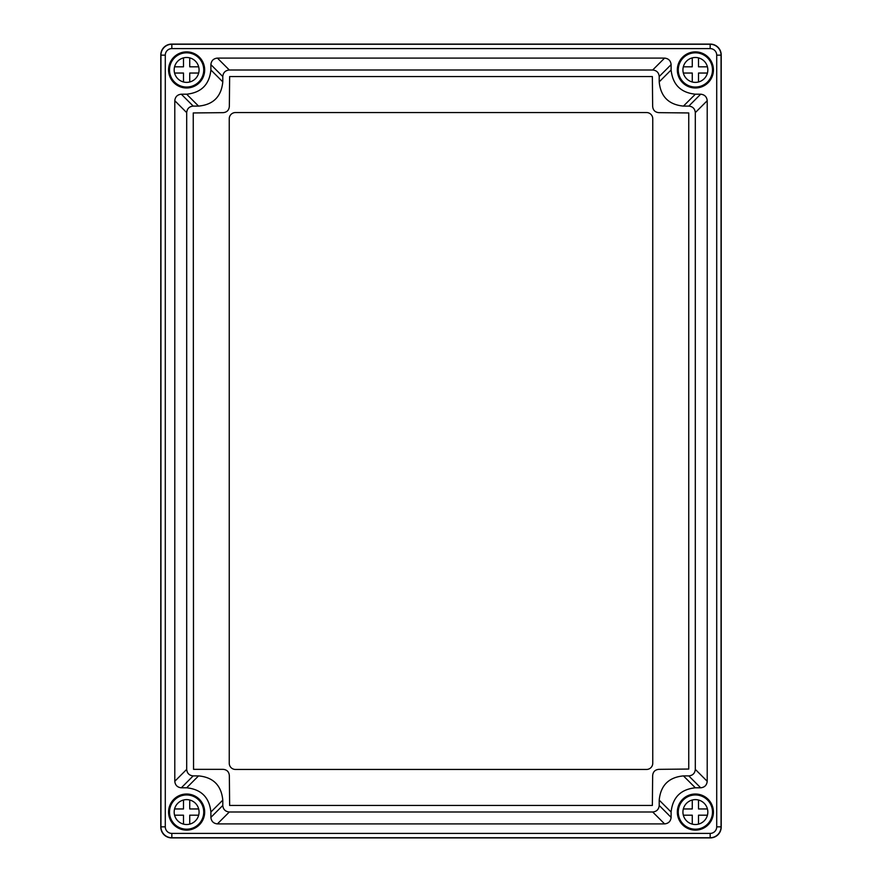 <?xml version="1.0" encoding="UTF-8"?>
<svg xmlns="http://www.w3.org/2000/svg" width="882" height="882" viewBox="0 0 882 882"><rect width="100%" height="100%" fill="white"/><g stroke="black" fill="none" stroke-linecap="round" stroke-linejoin="round"><path stroke-width="1.32" d="M160.789 827.007A10.893 10.893 0 0 0 171.681 837.9L710.319 837.9A10.893 10.893 0 0 0 721.211 827.007L721.211 54.993A10.893 10.893 0 0 0 710.319 44.1L171.681 44.1A10.893 10.893 0 0 0 160.789 54.993L160.789 827.007M181.317 787.802C177.381 787.383 175.209 785.212 174.79 781.276L186.697 769.369C187.072 773.316 189.233 775.487 193.169 775.895L181.317 787.802L186.653 787.802L198.56 775.895L193.224 775.895M193.544 769.336L223.124 769.347C226.917 769.699 228.989 771.772 229.342 775.576L229.64 805.442L652.36 805.442L652.658 775.576C653.011 771.783 655.083 769.699 658.876 769.347L688.754 769.049L688.754 112.951L658.876 112.653C655.083 112.301 653.011 110.228 652.658 106.424L652.36 76.558L229.64 76.558L229.342 106.424C228.989 110.217 226.917 112.301 223.124 112.653L193.246 112.951L193.544 769.336M688.809 106.105L700.683 94.198L695.347 94.198L683.44 106.105L688.776 106.105C692.756 106.501 694.928 108.673 695.303 112.631L695.303 769.369L707.21 781.276L707.21 100.724L695.303 112.631M659.207 76.536C658.81 72.556 656.638 70.384 652.68 70.009L664.587 58.102C668.523 58.521 670.695 60.693 671.114 64.629L659.207 76.536L659.207 81.861C660.618 96.579 668.699 104.66 683.44 106.105M229.32 70.009C225.362 70.384 223.179 72.567 222.793 76.536L210.886 64.629C211.305 60.693 213.477 58.521 217.413 58.102L229.32 70.009L652.68 70.009M193.224 106.105C189.266 106.479 187.083 108.662 186.697 112.631L174.79 100.724C175.209 96.788 177.381 94.617 181.317 94.198L193.224 106.105L198.56 106.105C213.257 104.704 221.338 96.623 222.793 81.861L222.793 76.536M186.697 769.369L186.697 112.631M186.62 87.98A18.048 18.048 0 0 1 168.572 69.932A18.048 18.048 0 0 1 186.62 51.884A18.048 18.048 0 0 1 204.668 69.932A18.048 18.048 0 0 1 186.62 87.98M695.38 87.98A18.048 18.048 0 0 1 677.332 69.932A18.048 18.048 0 0 1 695.38 51.884A18.048 18.048 0 0 1 713.428 69.932A18.048 18.048 0 0 1 695.38 87.98M695.38 830.116A18.048 18.048 0 0 1 677.332 812.068A18.048 18.048 0 0 1 695.38 794.021A18.048 18.048 0 0 1 713.428 812.068A18.048 18.048 0 0 1 695.38 830.116M186.62 830.116A18.048 18.048 0 0 1 168.572 812.068A18.048 18.048 0 0 1 186.62 794.021A18.048 18.048 0 0 1 204.668 812.068A18.048 18.048 0 0 1 186.62 830.116M171.836 48.598A6.549 6.549 0 0 0 165.287 55.147L165.287 826.853A6.549 6.549 0 0 0 171.836 833.402L710.164 833.402A6.549 6.549 0 0 0 716.713 826.853L716.713 55.147A6.549 6.549 0 0 0 710.164 48.598L171.836 48.598L171.836 44.254A10.893 10.893 0 0 0 160.943 55.147L160.943 826.853A10.893 10.893 0 0 0 171.836 837.746L710.164 837.746A10.893 10.893 0 0 0 721.057 826.853L721.057 55.147A10.893 10.893 0 0 0 710.164 44.254L171.836 44.254M683.44 775.895L695.347 787.802L700.683 787.802L688.776 775.895L683.44 775.895C668.732 777.307 660.651 785.388 659.207 800.139L659.207 805.464L671.114 817.371L671.114 812.035L659.207 800.139M695.347 787.802C680.728 789.335 672.646 797.416 671.114 812.035M671.114 817.371C670.695 821.307 668.523 823.479 664.587 823.898L652.68 811.991L229.32 811.991L217.413 823.898L664.587 823.898M217.413 823.898C213.477 823.479 211.305 821.307 210.886 817.371L222.793 805.464L222.793 800.139C221.327 785.366 213.246 777.285 198.56 775.895M222.793 800.139L210.886 812.035L210.886 817.371M210.886 812.035C209.354 797.416 201.272 789.335 186.653 787.802M174.79 100.724L174.79 781.276M198.56 106.105L186.653 94.198L181.317 94.198M186.653 94.198C201.272 92.665 209.354 84.584 210.886 69.965L222.793 81.861M210.886 64.629L210.886 69.965M664.587 58.102L217.413 58.102M659.207 81.861L671.114 69.965L671.114 64.629M671.114 69.965C672.646 84.584 680.728 92.665 695.347 94.198M700.683 94.198C704.619 94.617 706.791 96.788 707.21 100.724M707.21 781.276C706.791 785.212 704.619 787.383 700.683 787.802M222.793 805.464C223.179 809.433 225.351 811.605 229.32 811.991M652.68 811.991C656.638 811.616 658.81 809.444 659.207 805.464M688.776 775.895C692.745 775.521 694.917 773.338 695.303 769.369M229.243 763.217A6.218 6.218 0 0 0 235.472 769.446L646.528 769.446A6.218 6.218 0 0 0 652.757 763.217L652.757 118.783A6.218 6.218 0 0 0 646.528 112.554L235.472 112.554A6.218 6.218 0 0 0 229.243 118.783L229.243 763.217M186.62 799.621A12.447 12.447 0 0 0 174.173 812.068A12.447 12.447 0 0 0 186.62 824.516A12.447 12.447 0 0 0 199.067 812.068A12.447 12.447 0 0 0 186.62 799.621M186.62 829.19A17.111 17.111 0 0 0 203.731 812.068A17.111 17.111 0 0 0 186.62 794.958A17.111 17.111 0 0 0 169.498 812.068A17.111 17.111 0 0 0 186.62 829.19M183.5 800.018L183.5 808.959L174.57 808.959M174.57 815.188L183.5 815.188L183.5 824.13M189.729 824.13L189.729 815.188L198.671 815.188M198.671 808.959L189.729 808.959L189.729 800.018M186.62 57.484A12.447 12.447 0 0 0 174.173 69.932A12.447 12.447 0 0 0 186.62 82.379A12.447 12.447 0 0 0 199.067 69.932A12.447 12.447 0 0 0 186.62 57.484M186.62 87.042A17.111 17.111 0 0 0 203.731 69.932A17.111 17.111 0 0 0 186.62 52.81A17.111 17.111 0 0 0 169.498 69.932A17.111 17.111 0 0 0 186.62 87.042M183.5 57.87L183.5 66.812L174.57 66.812M174.57 73.041L183.5 73.041L183.5 81.982M189.729 81.982L189.729 73.041L198.671 73.041M198.671 66.812L189.729 66.812L189.729 57.87M695.38 57.484A12.447 12.447 0 0 0 682.933 69.932A12.447 12.447 0 0 0 695.38 82.379A12.447 12.447 0 0 0 707.827 69.932A12.447 12.447 0 0 0 695.38 57.484M695.38 87.042A17.111 17.111 0 0 0 712.502 69.932A17.111 17.111 0 0 0 695.38 52.81A17.111 17.111 0 0 0 678.269 69.932A17.111 17.111 0 0 0 695.38 87.042M692.271 57.87L692.271 66.812L683.329 66.812M683.329 73.041L692.271 73.041L692.271 81.982M698.5 81.982L698.5 73.041L707.43 73.041M707.43 66.812L698.5 66.812L698.5 57.87M695.38 799.621A12.447 12.447 0 0 0 682.933 812.068A12.447 12.447 0 0 0 695.38 824.516A12.447 12.447 0 0 0 707.827 812.068A12.447 12.447 0 0 0 695.38 799.621M695.38 829.19A17.111 17.111 0 0 0 712.502 812.068A17.111 17.111 0 0 0 695.38 794.958A17.111 17.111 0 0 0 678.269 812.068A17.111 17.111 0 0 0 695.38 829.19M692.271 800.018L692.271 808.959L683.329 808.959M683.329 815.188L692.271 815.188L692.271 824.13M698.5 824.13L698.5 815.188L707.43 815.188M707.43 808.959L698.5 808.959L698.5 800.018M165.287 55.147L160.943 55.147M165.287 826.853L160.943 826.853M171.836 833.402L171.836 837.746M710.164 833.402L710.164 837.746M716.713 826.853L721.057 826.853M716.713 55.147L721.057 55.147M710.164 48.598L710.164 44.254"/></g></svg>
